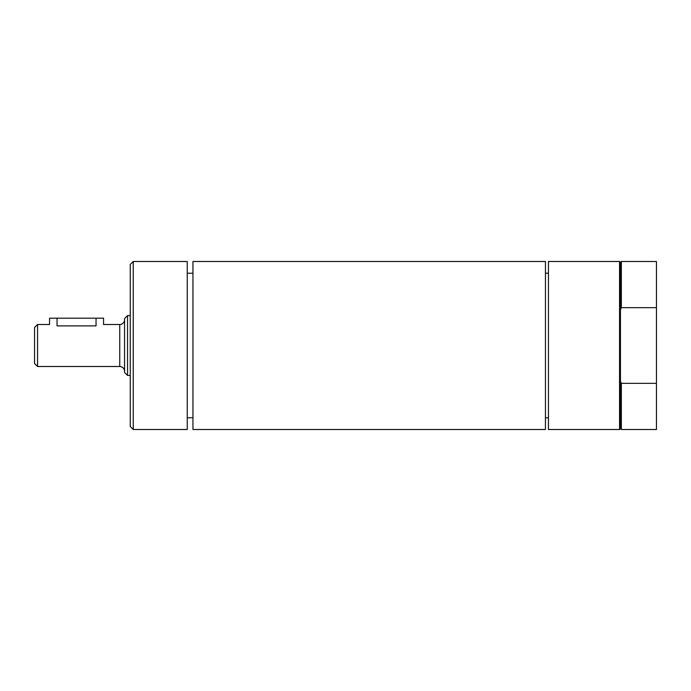 <?xml version="1.0" encoding="UTF-8"?>
<svg xmlns="http://www.w3.org/2000/svg" width="691" height="691" viewBox="0 0 691 691"><rect width="100%" height="100%" fill="white"/><g stroke="black" fill="none" stroke-linecap="round" stroke-linejoin="round"><path stroke-width="1.04" d="M37.547 366.498L34.55 363.501L34.55 327.499L37.547 324.502L37.547 366.498L119.75 366.498C122.661 366.783 124.268 368.381 124.553 371.3M37.547 324.502L49.553 324.502L49.553 318.197L57.051 318.197L57.051 325.884C47.377 324.373 47.377 324.373 57.051 325.884L96.049 325.884C105.723 324.373 105.723 324.373 96.049 325.884L96.049 318.197L103.546 318.197L103.546 324.502L119.75 324.502A4.802 4.802 0 0 0 124.553 319.7M127.55 375.429L127.55 315.571L124.553 318.577L124.553 372.423L127.55 375.429L130.254 375.429M57.051 318.197L96.049 318.197M621.347 383.332L621.347 429.5L656.45 429.5L656.45 383.332L621.347 383.332L620.449 381.285L620.449 428.601L619.551 429.5L548.447 429.5L548.447 261.5L619.551 261.5L619.551 429.5M619.551 261.5L620.449 262.399L620.449 381.285M620.449 309.715L621.347 307.668L656.45 307.668L656.45 383.332M620.449 262.399L621.347 261.5L621.347 307.668M621.347 261.5L656.45 261.5L656.45 307.668M548.447 273.23L545.449 273.23M545.449 261.5L545.449 429.5L192.953 429.5L192.953 261.5L545.449 261.5M192.953 273.23L187.252 273.23M133.251 261.5L187.252 261.5L187.252 429.5L133.251 429.5L133.251 261.5L130.254 264.498L130.254 426.502L133.251 429.5M119.75 324.502L119.75 366.498M127.55 315.571L130.254 315.571M620.449 428.601L621.347 429.5M545.449 417.77L548.447 417.77M187.252 417.77L192.953 417.77"/></g></svg>
